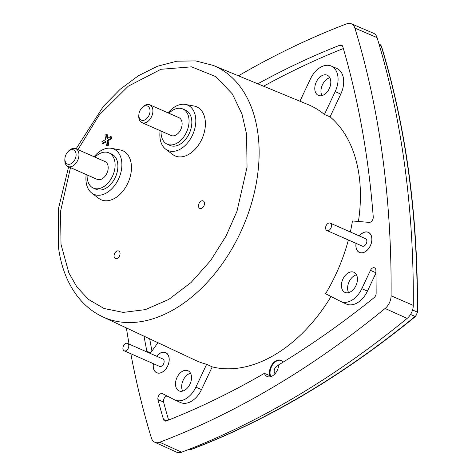 <?xml version="1.0" encoding="UTF-8"?>
<svg xmlns="http://www.w3.org/2000/svg" width="476" height="476" viewBox="0 0 476 476"><rect width="100%" height="100%" fill="white"/><g stroke="black" fill="none" stroke-linecap="round" stroke-linejoin="round"><path stroke-width="0.71" d="M348.373 239.987A139.724 92.398 -66.2 0 1 325.584 293.716L340.483 301.338A21.009 13.893 -66.2 0 0 340.87 301.528A21.009 13.893 -66.2 0 0 361.82 288.676L370.453 270.356A4.123 2.725 113.8 0 1 374.57 267.833A4.123 2.725 113.8 0 1 375.85 269.844A4.123 2.725 113.8 0 1 375.885 270.32A911.909 603.056 113.8 0 1 376.141 293.293A4.123 2.725 113.8 0 1 374.077 297.667A911.909 603.056 113.8 0 1 278.698 364.848A10.216 6.753 113.8 0 1 267.214 376.546A10.216 6.753 113.8 0 1 264.388 373.339A911.909 603.056 113.8 0 1 166.362 420.927A4.123 2.725 113.8 0 1 164.714 420.957A4.123 2.725 113.8 0 1 163.512 419.469A911.909 603.056 113.8 0 1 157.978 399.626A4.123 2.725 113.8 0 1 159.073 395.098A4.123 2.725 113.8 0 1 162.536 393.658A4.123 2.725 113.8 0 1 162.608 393.694L174.549 399.804A21.009 13.893 -66.2 0 0 174.93 399.989A21.009 13.893 -66.2 0 0 195.886 387.143L206.661 364.289L212.213 366.877A139.861 92.493 -66.2 0 0 274.842 354.757A139.861 92.493 -66.2 0 0 331.052 296.512M350.33 231.99A139.724 92.398 -66.2 0 0 352.454 220.977L369.186 222.393A4.123 2.725 113.8 0 0 373.243 216.943A911.909 603.056 113.8 0 0 367.752 165.047A911.909 603.056 113.8 0 0 342.791 46.636A4.123 2.725 113.8 0 0 341.625 45.16A4.123 2.725 113.8 0 0 339.941 45.178L342.726 46.434M358.422 221.483A139.861 92.493 -66.2 0 0 330.07 116.852L324.406 114.496A139.724 92.398 -66.2 0 0 308.186 104.637L213.361 65.456A137.332 90.821 113.8 0 1 257.873 133.167A137.332 90.821 113.8 0 1 175.097 308.775A137.332 90.821 113.8 0 1 102.614 316.772L195.511 360.32A139.724 92.398 -66.2 0 0 206.661 364.289M359.326 235.953A11.025 7.289 113.8 0 1 368.388 232.33A11.025 7.289 113.8 0 1 371.81 237.697A11.025 7.289 113.8 0 1 368.251 249.097A11.025 7.289 113.8 0 1 359.499 252.506A11.025 7.289 113.8 0 1 355.977 247.092A11.025 7.289 113.8 0 1 356.054 243.373M357.351 277.645A11.025 7.289 113.8 0 1 353.799 289.045A11.025 7.289 113.8 0 1 345.046 292.454A11.025 7.289 113.8 0 1 341.524 287.04A11.025 7.289 113.8 0 1 345.13 275.574A11.025 7.289 113.8 0 1 353.936 272.278A11.025 7.289 113.8 0 1 357.351 277.645M356.482 274.789A10.948 7.241 -66.2 0 0 347.7 289.705A10.948 7.241 -66.2 0 0 348.616 292.639M156.628 356.232A11.025 7.289 113.8 0 1 165.696 352.609A11.025 7.289 113.8 0 1 169.111 357.982A11.025 7.289 113.8 0 1 165.553 369.376A11.025 7.289 113.8 0 1 156.8 372.785A11.025 7.289 113.8 0 1 153.278 367.371A11.025 7.289 113.8 0 1 153.355 363.652M191.417 376.111A11.025 7.289 113.8 0 1 187.865 387.506A11.025 7.289 113.8 0 1 179.107 390.915A11.025 7.289 113.8 0 1 175.59 385.506A11.025 7.289 113.8 0 1 179.196 374.041A11.025 7.289 113.8 0 1 188.002 370.739A11.025 7.289 113.8 0 1 191.417 376.111M190.549 373.255A10.948 7.241 -66.2 0 0 181.767 388.166A10.948 7.241 -66.2 0 0 182.683 391.099M126.384 327.916A932.514 616.682 -66.2 0 0 129.067 344.088M130.817 353.722A932.514 616.682 -66.2 0 0 151.398 438.003A12.162 8.044 -66.2 0 0 154.813 442.258A12.162 8.044 -66.2 0 0 159.686 442.246A932.514 616.682 -66.2 0 0 385.096 308.484A12.162 8.044 -66.2 0 0 391.093 295.774A932.514 616.682 -66.2 0 0 354.9 28.102A12.162 8.044 -66.2 0 0 351.377 23.8A12.162 8.044 -66.2 0 0 346.617 23.86A932.514 616.682 -66.2 0 0 238.452 75.827M283.041 362.188A10.145 6.706 113.8 0 0 280.989 360.374A10.145 6.706 113.8 0 0 272.885 363.408A10.145 6.706 113.8 0 0 269.571 373.952A10.145 6.706 113.8 0 0 269.987 375.707L264.388 373.339M281.262 360.505A10.139 6.706 -66.2 0 0 273.307 363.831A10.139 6.706 -66.2 0 0 270.13 374.195A10.139 6.706 -66.2 0 0 270.832 376.629M330.713 80.605A11.025 7.289 113.8 0 1 327.155 91.999A11.025 7.289 113.8 0 1 318.402 95.408A11.025 7.289 113.8 0 1 314.88 89.994A11.025 7.289 113.8 0 1 318.492 78.534A11.025 7.289 113.8 0 1 327.292 75.232A11.025 7.289 113.8 0 1 330.713 80.605M329.844 77.749A10.948 7.241 -66.2 0 0 321.062 92.659A10.948 7.241 -66.2 0 0 321.978 95.593M359.374 235.971A10.948 7.241 113.8 0 1 368.311 232.377A10.948 7.241 113.8 0 1 371.756 237.732A10.948 7.241 113.8 0 1 368.198 249.079A10.948 7.241 113.8 0 1 359.481 252.411A10.948 7.241 113.8 0 1 356.036 247.062A10.948 7.241 113.8 0 1 356.107 243.397M156.675 356.256A10.948 7.241 113.8 0 1 165.612 352.656A10.948 7.241 113.8 0 1 169.057 358.012A10.948 7.241 113.8 0 1 165.499 369.364A10.948 7.241 113.8 0 1 156.782 372.696A10.948 7.241 113.8 0 1 153.337 367.341A10.948 7.241 113.8 0 1 153.409 363.676M94.058 156.729A24.734 16.357 113.8 0 1 111.42 148.316A24.734 16.357 113.8 0 1 121.654 161.162A24.734 16.357 113.8 0 1 112.407 188.169A24.734 16.357 113.8 0 1 91.713 193.03A24.734 16.357 113.8 0 1 86.138 182.237A24.734 16.357 113.8 0 1 86.21 174.543M111.42 148.316L120.119 149.916A26.805 17.725 113.8 0 1 131.209 163.833A26.805 17.725 113.8 0 1 121.19 193.107A26.805 17.725 113.8 0 1 98.764 198.373L91.713 193.03M168.004 112.854A24.734 16.357 113.8 0 1 185.36 104.44A24.734 16.357 113.8 0 1 195.594 117.286A24.734 16.357 113.8 0 1 186.348 144.293A24.734 16.357 113.8 0 1 165.66 149.155A24.734 16.357 113.8 0 1 160.079 138.361A24.734 16.357 113.8 0 1 160.156 130.662M185.36 104.44L194.065 106.035A26.805 17.725 113.8 0 1 205.156 119.958A26.805 17.725 113.8 0 1 195.136 149.232A26.805 17.725 113.8 0 1 172.711 154.498L165.66 149.155M204.43 202.913A4.117 2.725 113.8 0 1 203.103 207.167A4.117 2.725 113.8 0 1 199.837 208.44A4.117 2.725 113.8 0 1 198.522 206.423A4.117 2.725 113.8 0 1 199.866 202.139A4.117 2.725 113.8 0 1 203.157 200.908A4.117 2.725 113.8 0 1 204.43 202.913M120.011 253.006A4.117 2.725 113.8 0 1 118.685 257.266A4.117 2.725 113.8 0 1 115.412 258.539A4.117 2.725 113.8 0 1 114.097 256.516A4.117 2.725 113.8 0 1 115.448 252.238A4.117 2.725 113.8 0 1 118.732 251.007A4.117 2.725 113.8 0 1 120.011 253.006M275.11 373.642A4.462 2.951 113.8 0 1 274.206 371.78A4.462 2.951 113.8 0 1 275.39 367.496A4.462 2.951 113.8 0 1 278.633 365.639M330.183 223.107L365.526 238.684A4.052 2.683 113.8 0 1 366.806 240.666A4.052 2.683 113.8 0 1 365.485 244.872A4.052 2.683 113.8 0 1 362.26 246.104L326.917 230.533A4.052 2.683 113.8 0 1 325.638 228.545A4.052 2.683 113.8 0 1 326.958 224.345A4.052 2.683 113.8 0 1 330.183 223.107A4.052 2.683 113.8 0 1 331.463 225.094A4.052 2.683 113.8 0 1 330.142 229.295A4.052 2.683 113.8 0 1 326.917 230.533M127.485 343.392L162.834 358.963A4.052 2.683 113.8 0 1 164.107 360.951A4.052 2.683 113.8 0 1 162.792 365.151A4.052 2.683 113.8 0 1 159.561 366.389L124.218 350.812A4.052 2.683 113.8 0 1 122.939 348.831A4.052 2.683 113.8 0 1 124.26 344.624A4.052 2.683 113.8 0 1 127.485 343.392A4.052 2.683 113.8 0 1 128.764 345.374A4.052 2.683 113.8 0 1 127.443 349.574A4.052 2.683 113.8 0 1 124.218 350.812M94.98 157.139A19.26 12.733 113.8 0 1 108.879 152.85A19.26 12.733 113.8 0 1 114.936 162.268A19.26 12.733 113.8 0 1 108.683 182.237A19.26 12.733 113.8 0 1 93.344 188.097A19.26 12.733 113.8 0 1 87.281 178.678A19.26 12.733 113.8 0 1 87.132 174.948M108.879 152.85L111.658 154.075A19.26 12.733 113.8 0 1 117.721 163.494A19.26 12.733 113.8 0 1 111.467 183.462A19.26 12.733 113.8 0 1 96.128 189.323L93.344 188.097M168.92 113.258A19.26 12.733 113.8 0 1 182.82 108.974A19.26 12.733 113.8 0 1 188.883 118.393A19.26 12.733 113.8 0 1 182.623 138.355A19.26 12.733 113.8 0 1 167.29 144.216A19.26 12.733 113.8 0 1 161.227 134.803A19.26 12.733 113.8 0 1 161.072 131.067M182.82 108.974L185.604 110.2A19.26 12.733 113.8 0 1 191.667 119.619A19.26 12.733 113.8 0 1 185.408 139.581A19.26 12.733 113.8 0 1 170.069 145.448L167.29 144.216M67.854 151.844L68.55 151.106A9.728 6.438 113.8 0 1 70.769 149.297A9.728 6.438 113.8 0 1 75.815 148.69L105.035 161.566A9.728 6.438 113.8 0 1 108.1 166.326A9.728 6.438 113.8 0 1 104.934 176.417A9.728 6.438 113.8 0 1 97.187 179.381L67.967 166.499A9.728 6.438 113.8 0 1 64.903 161.739A9.728 6.438 113.8 0 1 64.849 159.508L64.92 158.496A7.705 5.093 113.8 0 1 67.854 151.844A7.705 5.093 113.8 0 1 69.609 150.416A7.705 5.093 113.8 0 1 76.029 153.7A7.705 5.093 113.8 0 1 71.388 163.548A7.705 5.093 113.8 0 1 64.92 158.496M75.815 148.69A9.728 6.438 113.8 0 1 78.879 153.45A9.728 6.438 113.8 0 1 73.012 165.892A9.728 6.438 113.8 0 1 67.967 166.499M141.794 107.969L142.491 107.231A9.728 6.438 113.8 0 1 144.71 105.422A9.728 6.438 113.8 0 1 149.756 104.815L178.976 117.691A9.728 6.438 113.8 0 1 182.04 122.451A9.728 6.438 113.8 0 1 178.881 132.536A9.728 6.438 113.8 0 1 171.128 135.499L141.907 122.624A9.728 6.438 113.8 0 1 138.843 117.864A9.728 6.438 113.8 0 1 138.79 115.632L138.867 114.621A7.705 5.093 113.8 0 1 141.794 107.969A7.705 5.093 113.8 0 1 143.556 106.535A7.705 5.093 113.8 0 1 149.97 109.825A7.705 5.093 113.8 0 1 145.329 119.672A7.705 5.093 113.8 0 1 138.867 114.621M149.756 104.815A9.728 6.438 113.8 0 1 152.82 109.575A9.728 6.438 113.8 0 1 146.953 122.017A9.728 6.438 113.8 0 1 141.907 122.624M106.434 134.357L107.023 138.677L110.658 136.517L111.497 136.886L111.729 138.617L108.088 140.777L108.671 145.097L107.219 145.959L106.38 145.591L105.797 141.271L102.161 143.431L101.924 141.699L105.565 139.539L104.982 135.22L106.434 134.357L107.273 134.726L107.749 138.248M106.38 145.591L107.838 144.728L107.255 140.408L110.89 138.248L110.658 136.517M110.89 138.248L111.729 138.617M107.255 140.408L108.088 140.777M107.838 144.728L108.671 145.097M105.904 142.068L102.994 143.8L102.161 143.431M154.813 442.258L176.685 452.2A12.441 8.229 -66.2 0 0 181.671 452.188A932.793 616.866 -66.2 0 0 407.153 318.39A12.441 8.229 -66.2 0 0 413.281 305.384A932.793 616.866 -66.2 0 0 377.081 37.634A12.441 8.229 -66.2 0 0 373.476 33.231L351.377 23.8M324.406 114.496L335.175 91.636A21.009 13.893 -66.2 0 0 331.171 66.027A21.009 13.893 -66.2 0 0 310.417 78.962L299.922 101.221M331.171 66.027L336.764 68.419A21.081 13.941 113.8 0 1 340.786 94.111L330.07 116.852M167.147 396.02A4.052 2.683 -66.2 0 0 164.291 398.156A4.052 2.683 -66.2 0 0 163.589 402.041A911.837 603.009 -66.2 0 0 168.587 420.046M212.213 366.877L201.491 389.618A21.081 13.941 113.8 0 1 180.469 402.506L174.93 399.989M343.351 48.546A911.837 603.009 -66.2 0 0 263.579 86.204M257.784 83.812A911.909 603.056 113.8 0 1 339.941 45.178M375.945 273.087L367.424 291.151A21.081 13.941 113.8 0 1 346.403 304.045L340.87 301.528M149.696 338.841A911.837 603.009 -66.2 0 0 151.963 351.062M147.114 352.038A4.123 2.725 113.8 0 1 146.864 351.276A911.909 603.056 113.8 0 1 144.038 336.193M157.901 342.69L151.677 351.461A4.123 2.725 113.8 0 1 149.565 353.121M77.963 149.637L99.192 115.067L128.234 86.221L160.936 69.288L191.572 66.836L215.836 76.642L232.347 93.921L242.01 114.115L246.586 134.208L247.044 167.26L236.965 211.332L226.029 236.078L210.606 260.58L191.078 282.506L168.694 299.452L145.394 309.614L123.278 312.399L104.012 308.484L88.506 299.428L76.922 287.04L68.895 272.974L61.011 244.331L60.535 211.439L70.484 167.611M375.939 272.778L370.453 270.356M412.561 309.971L417.19 312.048A924.957 611.684 -66.2 0 0 408.717 173.407A924.957 611.684 -66.2 0 0 381.228 46.059A4.201 2.779 -66.2 0 0 380.044 44.589L381.49 46.333A1.011 0.601 163 0 0 381.228 46.059L379.348 45.208M191.483 449.38L189.478 449.38A4.201 2.779 -66.2 0 0 191.12 449.356A1.011 0.637 69.2 0 0 191.483 449.38C268.214 420.112 342.893 375.802 415.518 316.439A1.011 0.464 -129.3 0 1 415.12 316.439A4.201 2.779 -66.2 0 0 417.19 312.048A1.011 0.416 0.5 0 1 417.458 312.333C418.148 216.158 406.159 127.491 381.49 46.333M190.102 448.916L191.12 449.356A924.957 611.684 -66.2 0 0 415.12 316.439L410.538 314.457M166.642 420.814L163.512 419.469M340.786 94.111L335.175 91.636M163.589 402.041L157.978 399.626M195.886 387.143L201.491 389.618M361.82 288.676L367.424 291.151M159.686 442.246L181.671 452.188M385.096 308.484L407.153 318.39M391.093 295.774L413.281 305.384M354.9 28.102L377.081 37.634M146.864 351.276L150.327 352.77M68.615 166.784L58.578 208.119L58.542 247.865C61.16 267.101 67.509 283.303 77.582 296.477C84.532 305.402 92.874 312.167 102.614 316.772M369.102 232.728L368.311 232.377M166.404 353.008L165.612 352.656M415.518 316.439L417.458 312.333M380.044 44.589L379.027 44.125M157.574 373.041L156.782 372.696M360.272 252.762L359.481 252.411M76.106 148.821L103.34 106.416L120.142 89.309L138.361 75.755L157.425 66.259L176.739 61.214L195.636 60.904L213.361 65.456"/></g></svg>
